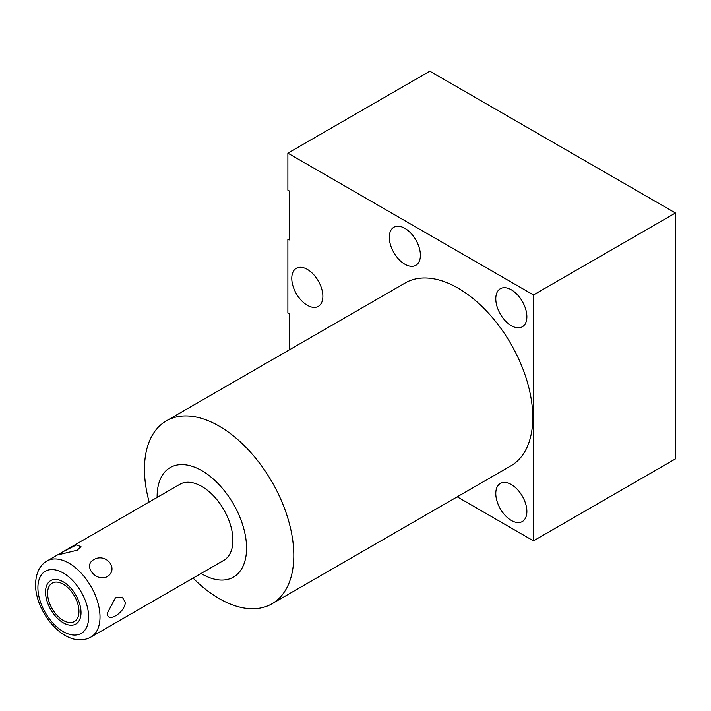 <?xml version="1.0" encoding="UTF-8"?>
<svg xmlns="http://www.w3.org/2000/svg" width="711" height="711" viewBox="0 0 711 711"><rect width="100%" height="100%" fill="white"/><g stroke="black" fill="none" stroke-linecap="round" stroke-linejoin="round"><path stroke-width="1.07" d="M78.965 611.38A22.183 12.807 -120 0 0 69.287 589.055A22.183 12.807 -120 0 0 52.187 583.109A22.183 12.807 -120 0 0 47.593 593.267A22.183 12.807 -120 0 0 57.28 615.593A22.183 12.807 -120 0 0 74.371 621.538A22.183 12.807 -120 0 0 78.965 611.38M90.919 637.083L223.805 560.357A43.922 25.356 -120 0 0 232.897 540.253A43.922 25.356 -120 0 0 213.727 496.056A43.922 25.356 -120 0 0 179.883 484.289L46.997 561.006C39.754 565.138 35.941 572.933 35.55 584.398C35.248 613.14 66.416 650.396 90.919 637.083A43.922 25.356 60 0 0 100.011 616.979A43.922 25.356 -120 0 0 80.841 572.773A43.922 25.356 -120 0 0 46.997 561.006M107.61 612.589L115.466 597.809L122.265 597.151L125.358 602.341C124.852 613.069 105.895 624 107.61 612.589M93.639 559.699C82.707 565.787 96.038 582.371 107.254 576.639C119.324 568.933 105.992 552.34 93.639 559.699M77.215 550.207L81.018 546.697L76.486 544.893L63.599 551.425L59.031 554.624L77.215 550.207M157.131 497.424A63.243 36.51 60 0 1 157.122 496.509A63.243 36.51 60 0 1 201.844 470.691A63.243 36.51 60 0 1 246.557 548.145A63.243 36.51 60 0 1 201.044 573.501M193.072 578.105A105.61 60.977 -120 0 0 219.139 598.573A105.61 60.977 -120 0 0 271.94 603.799A105.61 60.977 -120 0 0 293.812 555.451A105.61 60.977 -120 0 0 219.139 426.111A105.61 60.977 -120 0 0 166.33 420.885A105.61 60.977 -120 0 0 144.457 469.224A105.61 60.977 -120 0 0 149.159 502.028M271.94 603.799L510.898 465.838A105.61 60.977 -120 0 0 527.091 381.212A105.61 60.977 -120 0 0 458.097 288.151A105.61 60.977 -120 0 0 405.288 282.916L166.33 420.885M289.297 349.892L289.297 313.924L287.875 313.107L287.875 239.1L289.297 239.918L289.297 190.975L287.875 190.157L287.875 153.149L533.481 294.949L533.481 540.849L457.226 496.829M495.789 298.762A21.988 12.691 60 0 1 500.34 288.702A21.988 12.691 60 0 1 517.279 294.594A21.988 12.691 60 0 1 526.878 316.715A21.988 12.691 60 0 1 522.327 326.776A21.988 12.691 60 0 1 505.388 320.892A21.988 12.691 60 0 1 495.789 298.762M495.789 493.514A21.988 12.691 60 0 1 500.34 483.453A21.988 12.691 60 0 1 517.279 489.346A21.988 12.691 60 0 1 526.878 511.467A21.988 12.691 60 0 1 522.327 521.527A21.988 12.691 60 0 1 505.388 515.644A21.988 12.691 60 0 1 495.789 493.514M389.308 237.287A21.988 12.691 60 0 1 393.867 227.227A21.988 12.691 60 0 1 410.807 233.119A21.988 12.691 60 0 1 420.405 255.24A21.988 12.691 60 0 1 415.846 265.31A21.988 12.691 60 0 1 398.907 259.417A21.988 12.691 60 0 1 389.308 237.287M291.777 278.356A21.988 12.691 60 0 1 296.336 268.296A21.988 12.691 60 0 1 313.275 274.179A21.988 12.691 60 0 1 322.874 296.309A21.988 12.691 60 0 1 318.315 306.37A21.988 12.691 60 0 1 301.375 300.477A21.988 12.691 60 0 1 291.777 278.356M533.481 540.849L675.45 458.888L675.45 212.989L429.844 71.189L287.875 153.149M533.481 294.949L675.45 212.989M45.531 592.076A25.098 14.487 -120 0 0 56.489 617.335A25.098 14.487 -120 0 0 75.828 624.062A25.098 14.487 -120 0 0 81.027 612.571A25.098 14.487 -120 0 0 70.069 587.313A25.098 14.487 -120 0 0 50.73 580.585A25.098 14.487 -120 0 0 45.531 592.076M88.653 616.979A35.888 20.717 60 0 1 63.279 631.626A35.888 20.717 60 0 1 37.905 587.668A35.888 20.717 -120 0 1 63.279 573.022A35.888 20.717 -120 0 1 88.653 616.979"/></g></svg>
